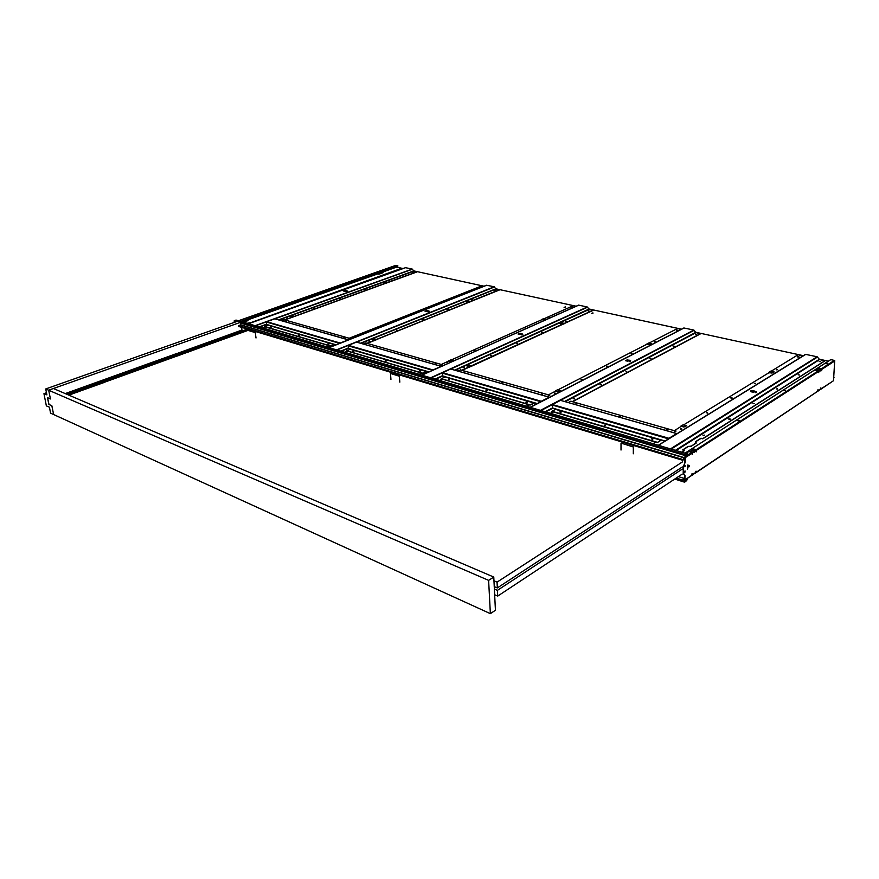 <?xml version="1.0" encoding="UTF-8"?>
<svg xmlns="http://www.w3.org/2000/svg" width="879" height="879" viewBox="0 0 879 879"><rect width="100%" height="100%" fill="white"/><g stroke="black" fill="none" stroke-linecap="round" stroke-linejoin="round"><path stroke-width="1.32" d="M183.755 352.798L182.689 353.061L183.755 352.798M181.371 354.182L182.447 353.896M184.194 352.16L186.689 352.358M179.217 353.347L184.975 351.413M188.348 350.644L187.656 350.721M187.886 350.809L187.029 350.468M187.007 350.479L188.414 350.589M188.194 350.04L186.073 350.479L187.688 349.897M189.337 351.622L188.985 350.809L189.161 351.688M188.337 350.886L188.677 351.864M188.458 351.106L188.952 350.688L188.337 350.754M189.018 350.798L189.622 351.512L189.304 350.699M190.282 351.281L189.523 350.325L188.985 351.743M189.677 349.842L191.886 349.556L191.073 349.798L191.512 350.831M188.436 351.941L187.82 350.831L188.831 350.139M189.963 350.457L190.106 351.336M189.677 351.501L189.194 350.523L189.93 351.402M190.314 350.347L190.567 351.171M191.226 350.941L190.908 350.117L191.062 350.996M190.227 350.073L190.853 350.018L190.271 350.26M191.182 349.864L190.875 351.062M192.171 350.6L191.831 349.787L192.007 350.655M191.172 349.732L191.787 349.655L191.831 350.721M192.127 349.732L192.402 350.512M186.194 350.15L185.678 350.897L188.326 351.985M188.611 349.271L189.523 349.018M192.347 350.249L248.427 329.35M192.468 350.49L191.622 349.468M187.919 352.127L186.018 351.139M187.82 350.831L186.073 350.479M188.337 349.37L191.732 349.468M176.679 354.819L175.459 354.534L176.404 354.918M176.207 354.984L175.35 354.644M175.35 354.655L176.877 354.753M177.91 353.819L176.031 354.061M177.668 355.841L177.327 354.984L177.503 355.896M176.734 355.215L176.998 356.083M176.778 355.292L177.283 354.874L176.657 354.94M177.338 354.984L177.965 355.731M178.635 355.49L177.855 354.501L177.316 355.962M178.03 354.006L180.261 353.721L178.47 354.314L178.931 355.38M176.767 356.16L176.141 355.017L177.173 354.314M178.305 354.644L178.459 355.555M178.008 355.72L177.635 354.874M177.69 354.863L178.283 355.621M178.975 355.369L178.602 354.534M179.591 355.138L179.239 354.303L179.426 355.204M178.58 354.248L179.272 354.292M179.547 354.039L179.25 355.27M178.986 355.358L178.712 354.6M180.558 354.797L180.217 353.951L180.382 354.852M179.547 353.896L180.162 353.83L180.206 354.918M174.009 354.973L174.558 354.468M177.042 353.413L176.448 353.633M174.064 355.457L174.064 354.676L176.657 356.204M162.846 360.269L174.141 356.226L173.998 355.072L174.13 355.907M176.679 353.523L178.536 353.083L180.503 353.907M176.239 356.358L174.361 355.259L174.46 356.105M176.141 355.017L174.394 354.655M186.26 352.523L186.82 351.633L187.875 351.798M184.766 352.358L185.865 351.084M181.821 354.127L180.613 353.973M72.496 393.869L74.77 391.836L175.602 355.698M188.535 349.337L189.26 349.315L188.535 349.337M189.589 349.37L188.172 349.952M88.46 386.738L76.88 390.814M71.408 394.253L74.33 391.199L77.198 390.924L88.735 386.826M77.956 391.891L75.792 392.671M77.616 391.847L75.33 392.836M78.187 391.803L75.429 392.803M77.143 390.902L73.495 391.276L70.924 394.429M785.112 390.99L785.661 390.836M784.562 390.639L785.474 390.935M738.723 420.931L737.701 420.645M738.096 420.525L739.041 420.854M827.139 363.829L826.403 363.653M826.689 363.532L827.568 363.796M681.225 426.37L683.774 427.018M684.862 426.919L686.598 425.634L683.038 424.931M818.481 370.927L817.756 370.575M382.002 271.798L382.98 272.732L379.552 273.995L377.267 273.468M247.076 319.527L247.955 320.637L243.582 322.219M693.795 451.619L694.784 451.575M694.707 451.751L693.894 451.784M248.065 320.505L246.988 319.56M383.024 272.578L381.915 271.831M555.11 391.364L557.704 391.715M558.626 391.594L560.417 390.474L557.484 389.869M768.729 372.762L772.575 372.938L774.058 372.026L770.553 371.345M646.658 344.359L650.053 344.48L651.614 343.678L648.658 343.074M448.103 361.291L450.455 361.676M451.246 361.555L453.07 360.566L450.619 360.038M541.431 319.879L546.057 319.253L543.552 318.703M290.444 316.869L291.762 317.352M291.894 317.506L294.091 316.319L291.773 315.616L289.916 316.286M372.619 339.887L374.036 340.602M376.651 339.613L373.905 338.503L372.026 339.25M387.441 282.752L385.145 283.51M387.386 282.653L385.343 283.434L387.408 282.686L385.002 281.84L383.376 282.434L385.244 283.368M470.089 301.904L467.771 302.739M467.98 302.651L469.913 301.574L467.353 300.904L465.738 301.552L467.881 302.585M467.232 366.378L468.903 367.202M562.077 324.593L471.759 366.082L468.419 364.84L466.551 365.686M564.263 323.714L561.956 324.648M562.175 324.56L564.098 323.384L561.187 322.615L559.593 323.34L562.066 324.483M819.063 368.07L821.986 368.85L821.601 370.685L821.404 368.982L818.646 368.828L819.657 368.433M821.832 368.993L818.898 368.817M817.767 370.356L819.118 370.96L818.635 372.608L818.393 370.883L813.987 370.367L693.091 447.938L693.52 449.004L696.597 449.762L696.179 451.905L695.904 449.993L692.828 449.762L694.113 449.18M694.663 449.334L693.113 449.74M396.77 267.183L395.913 266.875M685.477 455.52L685.18 459.629L685.389 455.816L687.883 453.971L685.477 455.52L686.928 453.795L685.235 454.937L684.873 458.113L240.582 324.944M684.785 481.099L687.389 479.714L684.939 481.143L684.961 477.484L684.785 481.099M240.945 322.143L237.759 321.198L45.708 388.914L488.636 580.327L490.405 613.608L495.448 610.224L493.756 577.042L53.443 388.529L48.697 390.21L240.945 322.143L240.692 324.9L238.462 325.702L682.818 459.442L682.675 460.31L684.917 458.937L685.279 460.299M685.191 459.893L684.763 458.552M685.027 458.541L682.807 459.915L684.862 458.574M684.862 458.486L685.257 455.421M234.297 322.417L234.243 320.747L236.022 320.055L686.928 453.795M676.149 478.176L682.346 480.373L684.609 478.385L682.192 480.659L684.543 479.484L684.642 482.186L686.411 480.791L684.884 481.813M682.346 480.132L684.4 478.714L684.521 474.968M252.767 330.658L682.697 460.31L684.818 458.761L684.906 462.398M682.697 460.31L684.785 459.058L684.752 462.739M343.359 284.488L344.392 284.4M344.48 284.346L343.26 284.455M239.286 320.945L239.835 321.11M240.286 321.132L239.692 321.066M390.1 267.996L391.21 267.754L390.1 267.996M391.155 267.864L389.979 267.963M293.136 302.222L294.245 302.112M294.333 302.057L293.048 302.189M240.835 321.406L397.879 265.887L395.451 265.458M685.257 460.31L685.334 457.355M685.016 460.299L685.005 462.112M684.763 475.264L684.917 479.648M390.078 267.985L391.067 267.908M694.124 452.344L694.86 451.004L693.245 450.938L695.014 450.85L694.388 452.41L693.234 451.147M820.085 370.916L820.59 369.773L819.272 369.861M818.843 390.001L819.239 389.529M693.74 473.462L694.256 472.99M688.773 466.815L689.202 465.43M684.609 466.749L685.038 465.354M687.477 469.034L687.96 464.881M684.51 472.43L684.939 471.034M688.686 466.43L689.4 465.463L689.257 466.694L688.686 466.43M684.521 466.364L685.235 465.387L685.093 466.617L684.521 466.364M687.444 465.892L688.279 465.189L687.653 469.111L687.444 465.892M684.411 472.045L685.137 471.067L684.983 472.298L684.411 472.045M738.854 420.338L738.92 420.898L737.591 420.591L738.854 420.338M785.31 390.441L784.123 390.661L785.31 390.441M827.436 363.346L826.315 363.532L827.436 363.346M821.612 370.477L821.766 368.916L819.052 368.29M686.279 453.487L686.829 453.652M689.674 451.795L690.971 450.96L691.399 452.026L692.707 452.267L692.289 454.421L692.059 452.542L689.081 451.619L685.027 453.114L830.611 359.709M691.366 475.594L691.883 473.913L691.85 475.198M695.234 473.012L695.739 471.342L695.718 472.616M695.718 472.375L696.058 471.133M816.965 391.66L817.942 389.847L817.437 391.386M819.92 389.683L820.887 387.881L820.382 389.408M820.59 389.034L820.656 388.035M827.787 363.708L826.37 363.631M739.206 420.755L737.646 420.689M692.289 454.201L692.619 452.52L691.399 452.026M819.547 370.037L820.722 369.609L820.349 370.949L819.547 370.037L818.712 370.564M818.646 372.399L818.701 370.795M691.861 474.957L692.191 473.704M693.004 474.495L694.146 473.023L694.575 473.616L693.619 473.704M817.448 391.166L817.701 390.001M818.217 390.825L818.767 390.221M820.81 389.078L833.479 380.717L820.722 389.298M696.179 451.674L696.443 449.905L693.52 449.004M833.501 380.596L834.676 360.544L830.743 359.621L818.525 367.466M684.917 480.077L684.741 475.187L685.224 476.121M685.345 456.926L685.499 461.079M684.972 476.759L684.609 478.418L684.675 475.11M684.972 477.121L684.565 478.978L682.423 480.428L684.389 479.099M684.829 481.824L684.488 479.132M752.127 390.891L751.27 391.331L752.402 391.792L754.149 391.298L752.127 390.891M751.259 391.265L752.907 391.88L754.149 391.276M750.545 391.276L753.402 390.683L756.379 391.671L756.006 392.671L755.05 392.583L755.874 392.001L754.676 391.342L753.358 392.155L751.095 391.803L750.721 390.968L752.424 390.617L756.599 392.1M755.094 392.594L755.874 392.067M670.589 448.839L817.14 356.753L805.472 354.358L658.316 445.203L805.571 354.325M817.14 356.753L819.58 359.522L824.876 360.906L702.771 438.896L701.035 438.401L695.641 441.84M626.87 360.06L626.002 360.434L626.925 360.84L628.639 360.346L626.87 360.06M626.013 360.489L628.639 360.346M625.354 360.467L629.265 360.137L630.65 360.84L629.803 361.665L629.155 361.522L629.99 360.873L629.089 360.434L627.606 361.159L625.518 360.72L627.639 359.819L630.682 361.005M629.177 361.511L630.023 361.005M540.552 410.284L693.839 330.054L683.873 327.955L530.301 407.241L683.906 327.944M693.839 330.054L696.003 332.592L700.563 333.8L572.559 401.747M519.489 333.624L518.621 333.987L519.577 334.339L521.049 333.855L519.489 333.624M518.621 333.976L521.049 333.877M518.017 334.042L520.104 333.405L522.434 333.976L522.5 334.734L521.269 334.899L522.181 334.416L521.445 333.954L518.423 334.383L518.149 333.789L519.423 333.405L522.785 334.383M521.291 334.888L522.181 334.405M430.655 377.695L587.238 306.958L578.58 305.145L421.964 375.113M587.238 306.958L589.128 309.276L593.16 310.375L564.197 323.626M426.403 310.716L425.535 311.012L426.227 311.331L427.798 310.902L426.403 310.716M425.546 311.089L427.798 310.902M424.964 311.122L426.908 310.507L429.106 311.045L428.974 311.671L427.787 311.836L428.71 311.441L428.139 310.99L425.293 311.397L426.579 310.529L429.293 311.32M427.831 311.847L428.732 311.364M336.558 349.787L494.174 286.807L486.581 285.214L329.098 347.579L486.636 285.203M494.174 286.807L495.888 288.96L499.437 289.949L470.023 301.827M344.942 290.663L344.074 290.938L344.667 291.213L346.194 290.828L344.942 290.663M344.085 290.993L346.194 290.85M343.535 291.026L346.557 290.652L347.502 291.202L346.414 291.751L346.7 290.971L344.557 291.421L343.744 290.795L347.502 291.147M346.062 291.663L346.974 291.213M255.075 325.626L412.229 269.051L405.45 267.71M412.229 269.051L413.789 271.073L416.932 271.952L387.397 282.697M552.649 408.054L555.935 409.01L552.649 408.054L552.441 404.549L668.93 438.335L676.819 433.567L560.593 400.374L676.698 433.567M560.582 400.374L676.577 433.611M676.819 433.567L665.183 440.972M667.996 439.247L668.743 438.764M552.023 411.306L657.536 442.412L661.327 439.907L555.913 409.076L552.023 411.383M665.117 441.016L661.415 440.027M445.345 376.728L442.576 375.86L442.587 372.685L541.266 401.307L549.419 397.187L450.872 369.048L549.287 397.187M450.839 369.048L549.166 397.231M549.265 397.418L541.123 401.648M541.266 401.307L540.113 402.164M442.576 375.86L445.378 376.673L441.423 378.772M441.423 378.695L530.74 405.032L534.663 402.791L537.377 403.582M534.751 402.956L537.289 403.626M348.227 348.26L350.633 348.974L348.227 348.26L348.403 345.37L433.05 369.916L441.313 366.323L356.665 342.151L441.17 366.312M356.654 342.151L441.049 366.356M441.126 366.543L433.006 370.158M433.05 369.916L432.347 370.455M346.689 350.765L423.282 373.344L427.205 371.432L350.611 349.029L346.7 350.831M427.326 371.531L428.996 371.949M266.447 324.351L268.545 324.966L266.447 324.351L266.744 321.681L340.173 342.975L348.414 339.799L274.929 318.813L348.282 339.788M274.918 318.813L348.15 339.821M340.173 342.975L339.635 343.381M264.645 326.57L331.042 346.15L334.954 344.447L268.524 325.01L264.656 326.636M335.075 344.546L336.097 344.777M188.809 351.809L188.567 350.666M189.523 350.325L189.765 351.468M190.71 351.128L190.468 349.985M191.655 350.787L191.413 349.655M177.151 356.028L176.899 354.852M177.855 354.501L178.107 355.676M177.624 354.72L178.03 355.709M179.074 355.336L178.822 354.16M179.931 355.017L179.569 354.193L179.887 355.039M180.03 354.984L179.777 353.819M179.953 355.017L179.668 354.259M175.712 353.94L175.053 354.116M178.525 353.083L177.053 353.523M241.626 327.296L241.978 330.021L177.943 353.083M174.756 355.413L174.954 355.929M76.902 391.067L73.924 391.66L71.715 394.144M175.415 353.973L174.745 354.281M180.832 354.611L180.569 353.896M48.85 404.494L47.455 397.616L50.444 398.934L48.697 390.21L50.455 399L47.62 397.747L48.982 404.494L51.817 405.768L53.564 414.459L51.828 405.823L48.971 404.45M490.405 613.608L50.586 413.097L49.389 407.153L46.422 405.823L43.95 393.638L46.477 392.737M493.756 577.042L488.636 580.327M180.931 353.281L182.436 353.797M184.172 352.007L184.799 351.776M189.139 350.358L188.491 350.139M190.227 348.996L189.479 349.26M177.481 354.534L176.844 354.314M178.613 353.149L177.833 353.424M248.186 330.46L249.966 329.812M250.691 330.032L248.911 330.68L250.702 330.032M77.989 391.814L104.447 382.31M241.725 328.087L242.868 327.669M71.957 392.583L67.057 394.352M67.342 394.484L71.715 392.902M174.185 354.413L65.277 393.594M238.462 325.702L238.583 326.625M45.708 388.914L46.917 394.935L43.95 393.638M494.24 586.59L497.305 587.919L682.368 466.947M682.335 469.1L497.426 590.358L494.372 589.018M682.467 461.882L497.02 582.173L497.305 587.919M497.02 582.173L493.943 580.843M497.426 590.358L497.712 596.072L494.657 594.731M68.925 395.154L248.01 330.405L255.306 332.592M390.639 373.432L399.319 376.19M621.156 443.17L633.363 447.015M682.247 474.144L497.712 596.072M565.263 306.892L564.043 307.43L565.527 306.969M591.842 313.55L593.061 313.001L591.842 313.55M684.807 426.733L686.598 425.634M558.572 391.43L560.417 390.474M772.575 372.938L771.531 373.07M650.053 344.48L649.152 344.623M774.025 371.861L772.531 372.773M651.57 343.524L650.01 344.326M451.191 361.401L453.07 360.566M544.464 319.956L543.683 320.099M546.013 319.099L544.42 319.813M291.85 317.429L294.201 316.528L291.839 317.385M374.157 340.569L367.147 343.392M467.881 302.695L376.63 339.514M376.695 339.635L374.311 340.602M385.255 283.477L294.212 316.583M383.903 282.961L383.376 282.434M466.32 302.123L465.738 301.552M469.034 367.147L462.035 370.345M471.583 366.114L469.21 367.202M560.264 323.955L559.593 323.34M564.087 307.43L565.274 306.914M591.578 313.495L592.754 312.957M817.206 369.894L816.404 370.422M816.228 370.378L818.635 368.828M690.96 451.125L689.85 451.85M241.34 321.56L398.011 265.996L241.11 321.494M661.426 446.235L534.619 408.614M687.883 453.971L663.942 446.971M532.509 407.988L425.293 376.201M423.491 375.575L331.669 348.425M250.592 324.384L330.141 347.886M236.989 320.352L249.273 323.911M687.389 479.527L686.257 479.176M682.818 459.442L684.873 458.113M684.697 465.705L684.675 466.716M684.587 471.397L684.576 472.397M255.152 331.383L255.987 337.943M390.968 379.398L390.474 373.377L399.308 376.058L399.791 382.112M621.024 450.059L621.003 443.115L633.363 446.862L633.363 453.839M684.719 472.265L684.741 471.177M684.829 466.584L684.851 465.485M242.329 327.515L241.681 327.746M685.213 462.299L683.818 465.398L684.983 462.233M683.587 465.321L683.302 466.551L683.818 465.398M683.532 466.628L683.181 473.012L683.302 466.551M684.741 475.187L683.422 473.089M683.181 473.012L683.433 473.88M683.664 473.957L684.972 475.253M693.531 448.762L693.091 447.938M692.828 449.762L690.971 450.96L691.399 451.784M819.096 390.232L820.393 389.353M694.157 473.726L695.718 472.671M821.678 369.466L820.623 369.96M821.261 368.927L820.415 369.685M696.212 450.553L694.882 451.191M695.75 449.927L694.652 450.872M833.666 378.157L834.017 377.717M820.536 361.708L819.096 361.489M799.593 375.047L798.132 374.806M777.607 389.034L776.651 388.914M776.794 388.815L777.355 388.705L776.794 388.837M754.501 403.736L752.995 403.472M728.9 419.294L729.372 418.964L728.669 418.92M730.196 419.206L729.207 419.063M729.966 418.843L729.372 418.986M704.584 435.512L703.035 435.204M704.365 435.116L703.76 435.27M798.077 356.885L799.022 356.973L797.835 357.061M798.484 356.852L799.022 356.973M797.583 356.775L798.736 356.698M776.366 369.806L777.552 369.729M754.248 383.376L755.336 383.398M731.767 397.66L732.108 398.165L730.954 398.165L732.009 397.747M730.768 397.824L731.438 397.857M706.342 412.811L707.474 412.844M707.177 413.031L707.727 413.174M680.346 428.809L681.697 428.71L680.555 429.183M681.335 428.952L681.862 429.106M680.5 428.688L681.06 428.842M681.049 428.875L681.664 428.721M702.771 438.896L701.035 438.16L695.553 441.665L696.19 443.093L691.092 446.356L696.201 442.851M691.092 446.114L688.246 446.554L691.092 446.356M688.246 446.554L682.873 449.971M681.939 452.202L684.356 450.652L682.62 449.894L688.257 446.312M661.524 439.961L657.437 442.467L655.756 441.972L653.042 443.631M802.988 355.918L798.011 354.83L771.114 371.301M674.347 430.666L681.434 426.249M683.62 424.909L769.29 372.421M674.347 430.578L676.028 431.062L673.49 432.611L675.94 431.117L570.943 401.285L568.427 402.615M702.771 438.654L824.887 360.687M681.675 452.125L684.367 450.411M696.366 334.503L695.553 334.416M674.204 346.238L672.94 346.029M651.031 358.5L649.746 358.291M626.771 371.345L625.925 371.224M600.17 384.87L600.665 384.584L600.038 384.552M601.357 384.793L600.489 384.672M600.665 384.584L601.225 384.475L600.665 384.606M574.679 398.912L573.35 398.659M573.987 398.681L574.569 398.572L573.987 398.714M676.61 330.262L677.665 330.196M654.295 341.744L655.185 341.634M630.968 353.754L632.078 353.688M607.499 366.169L606.664 366.598L607.697 366.246M581.008 379.475L582.173 379.398M554.363 393.155L555.209 393.122M550.77 413.306L553.276 411.976L551.803 411.317L555.847 409.174M534.85 402.912L526.433 406.087M681.159 329.361L677.445 328.559L649.152 343.074M548.408 394.88L555.726 391.056M557.978 389.891L647.252 344.063M548.408 394.814L549.825 395.209L547.21 396.561L549.727 395.253L460.596 369.938L458.047 371.103M568.306 402.582L570.91 401.198L572.372 401.692M572.372 401.615L700.574 333.591M550.496 413.229L553.276 411.757M589.106 311.012L588.007 310.847M566.252 321.428L565.516 321.351M542.431 332.295L541.684 332.207M517.577 343.634L516.819 343.546M491.614 355.479L490.471 355.281M464.475 367.861L463.321 367.653M571.921 307.32L572.899 307.254M548.99 317.55L549.99 317.484M526.049 328.438L525.049 328.197L526.049 328.438M500.162 339.316L501.206 339.25M474.144 350.919L475.22 350.842M447.114 362.939L447.894 362.917M439.939 380.442L442.478 379.288L441.214 378.706L445.268 376.86M427.425 371.487L419.151 374.278M575.789 306.408L573.053 305.804L543.991 318.736M441.357 364.477L448.762 361.104M451.048 360.093L542.035 319.604M441.357 364.4L442.566 364.741L439.918 365.928L442.478 364.785L365.873 343.03L363.313 344.052M457.948 371.07L460.585 369.861L461.838 370.29M461.838 370.224L469.1 366.906M471.463 365.818L562.131 324.373M564.153 323.45L593.16 310.188M439.654 380.365L442.467 379.069M495.525 290.509L494.547 290.367M472.342 299.86L471.353 299.706M448.235 309.573L447.224 309.628M423.151 319.681L422.129 319.747M397.033 330.218L396.341 330.13M369.806 341.195L368.795 341.008M481.055 287.411L480.483 287.477M408.12 315.847L408.735 316.033M382.475 326.428L381.849 326.494M382.002 326.175L382.717 326.153M355.259 337.195L354.622 337.272M345.062 352.314L347.601 351.292L346.502 350.776L350.523 349.15M335.185 344.513L327.087 346.985M483.747 286.345L481.78 285.917L349.249 338.239L350.292 338.536L347.644 339.58L350.205 338.569L283.653 319.67L281.115 320.582M363.225 344.03L365.873 342.964L366.95 343.337M366.95 343.271L374.212 340.338M376.586 339.382L467.936 302.486M469.979 301.651L499.426 289.762M344.766 352.226L347.579 351.095M413.152 272.468L412.57 272.402M389.88 280.906L389.287 280.851M365.741 289.674L364.862 289.543M340.678 298.761L339.799 298.629M314.66 308.21L313.682 308.265M287.609 318.033L286.708 317.879M262.92 327.955L268.425 325.142M284.807 320L291.773 317.462M247.23 323.307L250.911 322.582L401.307 268.381L402.659 268.677M281.038 320.56L284.609 319.945M269.798 315.847L269.15 315.484M284.609 319.879L291.806 317.264M294.157 316.407L385.299 283.28M387.353 282.533L416.921 271.787M262.623 327.867L265.403 326.856M652.811 439.28L651.295 438.973M652.625 438.885L651.449 438.874M651.449 438.841L652.009 439.006M605.521 425.381L604.093 425.095M561.055 412.328L559.703 412.053M559.857 411.943L560.945 411.976L559.857 411.976M667.04 430.128L667.568 430.303M666.205 429.886L667.37 429.919M619.201 416.954L620.475 416.877M619.201 416.481L620.321 416.514M574.822 403.988L575.459 404.021M575.459 404.043L576.053 403.9M552.441 404.549L560.33 400.417M661.327 439.907L665.161 440.95M553.276 411.899L655.58 442.082M527.125 402.362L525.829 402.11M527.037 402.022L525.983 402.022M525.983 402L526.84 401.967M487.175 390.628L485.944 390.386M487.12 390.309L486.098 390.309M449.433 379.541L448.257 379.31M541.189 394.242L542.233 394.275M501.294 383.31L502.458 383.233M501.382 382.892L502.425 382.903M463.749 372.169L464.727 372.191M442.587 372.685L450.586 369.07M442.478 379.212L529.048 404.747M420.503 371.048L419.382 370.828M420.492 370.751L419.536 370.762M386.31 360.994L385.233 360.797M353.863 351.468L352.842 351.281M353.358 351.325L353.929 351.193L353.358 351.292M434.698 364.027L435.841 363.961M400.604 354.567L401.67 354.49M401.132 354.336L401.67 354.226M348.403 345.37L356.391 342.173M427.205 371.432L429.095 371.916M347.59 351.215L421.788 373.114M328.911 344.139L327.922 343.964M328.955 343.887L328.087 343.898M299.31 335.448L298.366 335.273M299.365 335.207L298.53 335.218M271.128 327.175L270.227 327.01M343.249 337.943L344.227 338.118M313.792 329.416L314.638 329.427M285.378 321.681L286.345 321.615M285.587 321.373L286.411 321.384M266.744 321.681L274.655 318.835M334.954 344.447L336.185 344.744M265.425 326.977L329.724 345.941M76.22 392.276L74.99 391.759M254.679 331.24L252.899 331.888M252.998 331.921L254.778 331.273M252.702 331.822L254.481 331.174L252.691 331.822M250.944 331.295L252.723 330.647M247.438 329.054L191.204 349.326M174.031 355.512L76.396 390.705M72.342 392.166L66.694 394.199M192.171 349.688L225.002 337.833M250.174 331.064L251.954 330.416M828.315 361.159L819.217 359.181M803.307 355.709L695.685 332.273L803.34 355.698M681.5 329.185L588.908 309.023M576.141 306.244L495.69 288.73M484.098 286.202L413.613 270.853M403.011 268.545L396.627 267.161M396.044 267.359L382.123 272.292M377.399 273.973L247.23 320.066M683.686 426.831L685.631 425.667L683.719 426.842M683.28 424.777L681.049 426.15M559.626 390.529L557.649 391.551M557.627 391.551L559.604 390.529M557.671 389.771L555.363 390.957M650.757 343.601L649.109 344.469L650.779 343.601M771.476 372.905L773.08 371.927M771.454 372.905L773.048 371.916M646.9 343.975L648.845 342.975M768.927 372.344L770.795 371.202M450.378 361.522L452.41 360.632L450.411 361.522M450.762 359.972L448.411 361.016M543.64 319.956L545.354 319.187M543.618 319.956L545.332 319.187M541.695 319.527L543.694 318.637M292.443 316.022L290.455 316.748L292.465 316.033M294.015 316.286L291.685 317.132M372.652 339.766L374.652 338.942L372.641 339.755M376.421 339.261L374.08 340.206M383.914 282.84L385.65 282.214L383.925 282.851M468.1 301.31L466.342 302.002L468.078 301.299M467.815 302.365L469.836 301.541M470.023 301.783L467.969 302.618M385.189 283.159L387.21 282.423M467.276 366.257L469.265 365.323L467.254 366.246M471.287 365.697L468.957 366.763M469.144 367.103L471.518 365.972L469.144 367.059M560.297 323.824L562 323.043L560.308 323.835M561.989 324.252L563.988 323.34M564.197 323.593L562.175 324.516M382.024 272.149L395.946 267.216M247.12 319.901L377.3 273.819M252.756 330.614L239.033 326.472M240.758 324.791L684.983 457.86M685.027 455.564L241.088 323.23M236.143 321.758L234.133 321.165M234.418 320.615L237.11 321.417M241 322.582L685.378 454.784M678.5 476.616L684.455 478.484M395.616 265.403L238.616 320.747M242.637 321.945L247.406 320.253M377.783 274.05L382.299 272.457M382.826 272.578L378.377 274.149M247.922 320.406L243.153 322.099M818.294 370.839L696.3 449.565M834.446 360.423L821.678 368.653M693.498 451.377L692.41 452.081M696.267 472.298L817.437 391.331M817.866 391.045L818.69 390.496M818.712 371.388L696.761 450.191M685.159 479.725L691.85 475.253M692.399 474.88L693.487 474.155M834.852 360.95L822.096 369.191M819.964 370.575L819.129 371.114M693.96 452.004L692.872 452.707M692.311 453.07L685.565 457.432M691.85 452.432L685.345 456.64M676.281 478.088L682.456 480.033M682.225 480.78L675.435 478.648M675.083 478.879L684.543 481.857M684.576 482.088L674.863 479.022M658.536 445.268L805.845 354.314M676.16 450.487L819.711 359.566M675.501 450.29L819.305 359.291M671.226 449.026L817.547 357.017M530.433 407.285L684.115 327.944M545.859 411.855L552.836 408.175M565.153 401.681L696.124 332.625M545.255 411.669L552.616 407.801M564.549 401.505L695.761 332.383M541.145 410.46L694.179 330.284M422.041 375.135L578.789 305.134M435.709 379.19L442.774 375.981M455.256 370.301L589.293 309.353M435.149 379.025L442.555 375.663M454.696 370.147L588.974 309.122M431.204 377.86L442.467 372.762M450.707 369.037L587.546 307.178M329.131 347.59L486.768 285.203M341.371 351.215L348.425 348.381M360.895 343.359L496.042 289.026M340.854 351.062L348.216 348.106M360.379 343.217L495.756 288.817M337.064 349.941L348.216 345.48M356.566 342.14L494.459 287.004M248.603 323.714L405.669 267.634M259.668 326.988L266.645 324.461M279.017 319.989L413.921 271.128M259.184 326.845L266.447 324.219M278.533 319.846L413.668 270.941M255.547 325.768L266.535 321.813M274.874 318.802L412.471 269.238M552.166 405.021L668.425 438.786M555.627 409.394L661.052 440.258M445.345 376.739L534.641 402.857M442.302 373.114L540.772 401.714M445.071 377.025L534.355 403.164M348.106 345.755L432.589 370.29M350.336 349.293L426.93 371.718M266.447 322.033L339.723 343.315M268.26 325.252L334.69 344.711M187.337 351.578L185.821 351.073M179.887 353.193L181.393 353.71M680.917 426.15L683.159 424.766M555.253 390.957L557.583 389.76M646.79 343.986L648.757 342.975M768.795 372.344L770.674 371.202M448.334 361.016L450.696 359.961M541.607 319.527L543.629 318.637M396.704 267.15L403.054 268.534M413.591 270.831L484.142 286.191M495.668 288.697L576.174 306.233M588.886 309.001L681.533 329.175M819.184 359.148L828.348 361.137M682.675 460.299L238.956 326.494M395.539 265.403L238.561 320.736M696.179 472.539L817.195 391.649M817.778 391.265L818.437 390.825M685.071 479.967L691.608 475.594M692.322 475.121L693.223 474.517M694.575 473.616L695.476 473.012M819.492 390.111L820.151 389.683M675.358 478.692L682.302 480.879M684.697 482.208L674.775 479.088M578.624 305.134L421.931 375.113M405.571 267.634L248.548 323.692"/></g></svg>

